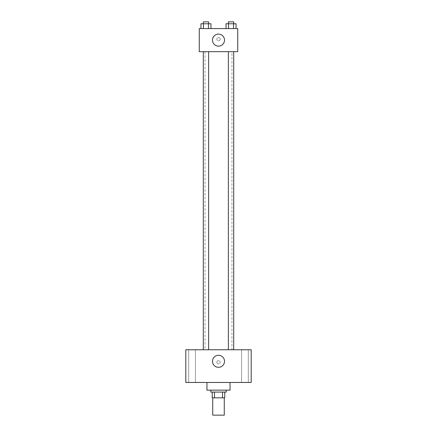 <?xml version="1.0" encoding="UTF-8"?>
<svg xmlns="http://www.w3.org/2000/svg" width="437" height="437" viewBox="0 0 437 437"><rect width="100%" height="100%" fill="white"/><g stroke="black" fill="none" stroke-linecap="round" stroke-linejoin="round"><path stroke-width="0.33" stroke-dasharray="2.19 1.64" d="M224.268 415.15L212.732 415.15M224.268 397.839L212.732 397.839L224.268 397.839M214.452 397.839L212.251 397.839L212.251 392.071L214.452 392.071L214.452 397.839L224.749 397.839M222.548 392.071L214.452 392.071L222.548 392.071L222.548 397.839M214.452 392.071L212.251 392.071M210.809 392.071L226.191 392.071M218.5 390.148L210.809 390.148L218.5 390.148M230.037 390.148L206.963 390.148M230.037 382.457L206.963 382.457L230.037 382.457M192.056 382.457L195.426 382.457L192.056 382.457M244.944 382.457L241.574 382.457L244.944 382.457M185.807 382.457L251.193 382.457L251.193 349.758L185.807 349.758L185.807 382.457M192.056 349.758L195.426 349.758L192.056 349.758M244.944 349.758L241.574 349.758L244.944 349.758M218.5 355.292A6.009 6.009 0 0 1 223.706 364.305A6.009 6.009 0 0 1 213.294 364.305A6.009 6.009 0 0 1 218.5 355.292M216.818 362.262A1.682 1.682 0 0 1 219.341 360.804A1.682 1.682 0 0 1 219.341 363.721A1.682 1.682 0 0 1 216.818 362.262A1.682 1.682 0 0 1 219.341 360.804A1.682 1.682 0 0 1 219.341 363.721A1.682 1.682 0 0 1 216.818 362.262M251.193 360.58L251.193 363.945L251.193 360.58M185.807 363.945L185.807 360.58L185.807 363.945M205.958 349.758L208.613 349.758L205.958 349.758M231.042 349.758L228.387 349.758L231.042 349.758M208.613 349.758L203.309 349.758L208.613 349.758L208.613 51.659L203.309 51.659L208.613 51.659M231.965 349.758L205.035 349.758L231.965 349.758L231.965 51.659L205.035 51.659L231.965 51.659M228.387 51.659L233.691 51.659L228.387 51.659L233.691 51.659L228.387 51.659L228.387 349.758M233.691 51.659L233.691 349.758M199.267 51.659L237.733 51.659L237.733 28.58L199.267 28.58L199.267 51.659M220.182 39.161A1.682 1.682 0 0 0 217.659 37.702A1.682 1.682 0 0 0 217.659 40.614A1.682 1.682 0 0 0 220.182 39.161A1.682 1.682 0 0 0 217.659 37.702A1.682 1.682 0 0 0 217.659 40.614A1.682 1.682 0 0 0 220.182 39.161M200.965 28.58L200.965 23.773L203.462 23.773L203.462 28.58L200.965 28.58L210.956 28.58L200.965 28.58L210.956 28.58L200.965 28.58L210.956 28.58L200.965 28.58L203.462 28.58L203.462 23.773L210.956 23.773L208.46 23.773L208.46 28.58L208.46 23.773L200.965 23.773L210.956 23.773L210.956 28.58M226.044 28.58L226.044 23.773L228.54 23.773L228.54 28.58L226.044 28.58L236.035 28.58L226.044 28.58L236.035 28.58L226.044 28.58L236.035 28.58L226.044 28.58L228.54 28.58L228.54 23.773L236.035 23.773L233.538 23.773L233.538 28.58L233.538 23.773L226.044 23.773L236.035 23.773L236.035 28.58M199.267 40.843L199.267 37.478L199.267 40.843M237.733 37.478L237.733 40.843L237.733 37.478M224.509 40.122A6.009 6.009 0 0 1 215.496 45.328A6.009 6.009 0 0 1 215.496 34.916A6.009 6.009 0 0 1 224.509 40.122M233.691 23.773L228.387 23.773L233.691 23.773L228.387 23.773L233.691 23.773L233.691 21.85L228.387 21.85L233.691 21.85L228.387 21.85L228.387 23.773M208.613 23.773L203.309 23.773L208.613 23.773L203.309 23.773L208.613 23.773L208.613 21.85L203.309 21.85L208.613 21.85L203.309 21.85L203.309 23.773M233.538 23.773L233.538 28.58M228.54 23.773L228.54 28.58M208.46 23.773L208.46 28.58M203.462 23.773L203.462 28.58M195.426 382.457L195.426 349.758L195.426 382.457M188.686 382.457L188.686 349.758L188.686 382.457M248.314 382.457L248.314 349.758L248.314 382.457M241.574 382.457L241.574 349.758L241.574 382.457M205.035 51.659L205.035 349.758M203.309 51.659L203.309 349.758"/><path stroke-width="0.66" d="M212.732 397.839L212.732 415.15L224.268 415.15L224.268 397.839M222.548 392.071L222.548 397.839L212.251 397.839L212.251 392.071M222.548 397.839L224.749 397.839L224.749 392.071L224.749 397.839M226.191 390.148L226.191 392.071L210.809 392.071L210.809 390.148M214.452 392.071L214.452 397.839M206.963 382.457L206.963 390.148L230.037 390.148L230.037 382.457M251.193 382.457L185.807 382.457L185.807 349.758L251.193 349.758L251.193 382.457M218.5 355.292A6.009 6.009 0 0 1 223.706 364.305A6.009 6.009 0 0 1 213.294 364.305A6.009 6.009 0 0 1 218.5 355.292M228.387 349.758L228.387 51.659M208.613 51.659L208.613 349.758M237.733 51.659L199.267 51.659L199.267 28.58L237.733 28.58L237.733 51.659M224.509 40.122A6.009 6.009 0 0 1 215.496 45.328A6.009 6.009 0 0 1 215.496 34.916A6.009 6.009 0 0 1 224.509 40.122M236.035 28.58L236.035 23.773L226.044 23.773L226.044 28.58M233.538 23.773L233.538 28.58M228.54 23.773L228.54 28.58M228.387 23.773L228.387 21.85L233.691 21.85L233.691 23.773M210.956 28.58L210.956 23.773L200.965 23.773L200.965 28.58M208.46 23.773L208.46 28.58M203.462 23.773L203.462 28.58M203.309 23.773L203.309 21.85L208.613 21.85L208.613 23.773M233.691 349.758L233.691 51.659M203.309 51.659L203.309 349.758"/></g></svg>
